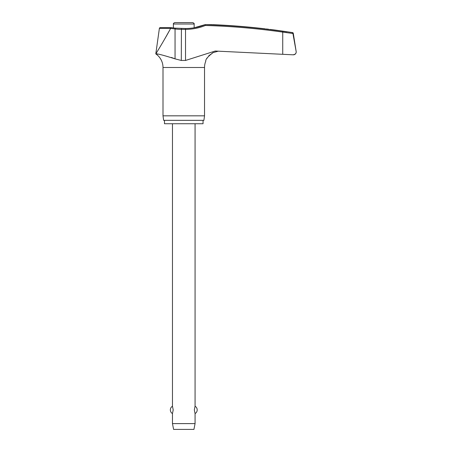 <?xml version="1.0" encoding="UTF-8"?>
<svg xmlns="http://www.w3.org/2000/svg" width="452" height="452" viewBox="0 0 452 452"><rect width="100%" height="100%" fill="white"/><g stroke="black" fill="none" stroke-linecap="round" stroke-linejoin="round"><path stroke-width="0.68" d="M185.439 28.578L185.529 29.363A52.912 52.748 90 0 0 205.361 25.481L205.14 24.628L211.965 24.623M293.162 54.799L293.376 54.805A2.825 2.825 0 0 0 296.167 51.539L292.89 33.324L292.212 32.617L292.89 33.324L296.162 51.539L293.28 33.324A0.847 0.847 0 0 0 292.58 32.617A692.317 692.317 0 0 0 286.947 31.742L276.212 30.211A692.317 692.317 0 0 0 270.239 29.436L270.239 29.436M157.358 54.133L155.799 53.884C157.036 53.539 163.454 55.195 175.054 58.862L181.297 60.455L185.529 60.455L215.203 51.036L292.828 54.799L282.732 54.308L282.732 32.109L292.919 33.482M203.05 120.345L203.05 123.735L164.483 123.735L164.483 120.345M205.773 61.218A16.458 16.458 0 0 0 204.53 67.495L204.53 115.825L163.002 115.825L163.002 67.495A16.458 16.458 0 0 0 155.799 53.884L157.076 51.822M204.53 115.825L203.897 120.345L163.635 120.345L163.002 115.825M286.947 31.86L282.788 31.267A691.978 689.82 90 0 0 205.14 24.628L194.145 27.781L194.145 24.012C194.394 23.6 193.925 23.125 192.733 22.6L183.766 22.6L192.733 22.6M266.307 28.968L268.573 29.239M212.638 52.839L213.146 52.596C207.914 56.494 205.457 59.37 205.773 61.218C205.434 59.41 207.892 56.534 213.146 52.596L218.384 51.149L213.146 52.596L208.762 55.782M207.479 57.489L206.835 58.613M175.043 58.85L171.398 57.444M160.573 27.713A0.847 0.847 0 0 0 159.386 28.363L170.63 28.363L171.059 27.64L175.252 28.143L175.054 28.984A52.912 52.59 -90 0 0 181.297 29.363L185.529 29.363L185.529 60.455M194.145 24.012L173.387 24.012L173.387 27.922M172.466 123.735L172.466 406.235L173.201 409.907L172.466 413.574L172.466 423.609L173.596 429.4L193.936 429.4L195.066 423.609L195.066 413.574L194.332 409.907L195.066 406.235L195.066 123.735M172.466 423.609L195.066 423.609M173.387 24.012C173.139 23.6 173.608 23.125 174.8 22.6L183.766 22.6M160.223 27.634L171.048 27.64M170.63 28.363L175.054 28.984L175.054 58.862M296.201 51.98C296.1 53.652 294.975 54.596 292.828 54.799L292.992 54.805M265.16 28.832C271.72 29.606 271.72 29.606 265.16 28.832A692.266 691.831 90 0 0 213.146 24.674L212.638 24.651M170.596 28.47C165.274 38.482 156.511 52.822 155.799 53.884L159.386 28.363M164.003 40.222L169.308 30.826M181.427 28.578L181.297 60.455M204.53 67.495L163.002 67.495M292.89 33.324L293.28 33.324M292.58 32.617L292.212 32.617M175.252 28.143L185.461 28.516C192.275 28.499 198.835 27.205 205.14 24.628M205.361 25.481A691.136 688.978 -90 0 1 282.732 32.109L282.788 31.267M195.066 413.574A4.237 4.237 0 0 0 195.066 406.235M172.466 406.235A4.237 4.237 0 0 0 172.466 413.574"/></g></svg>
